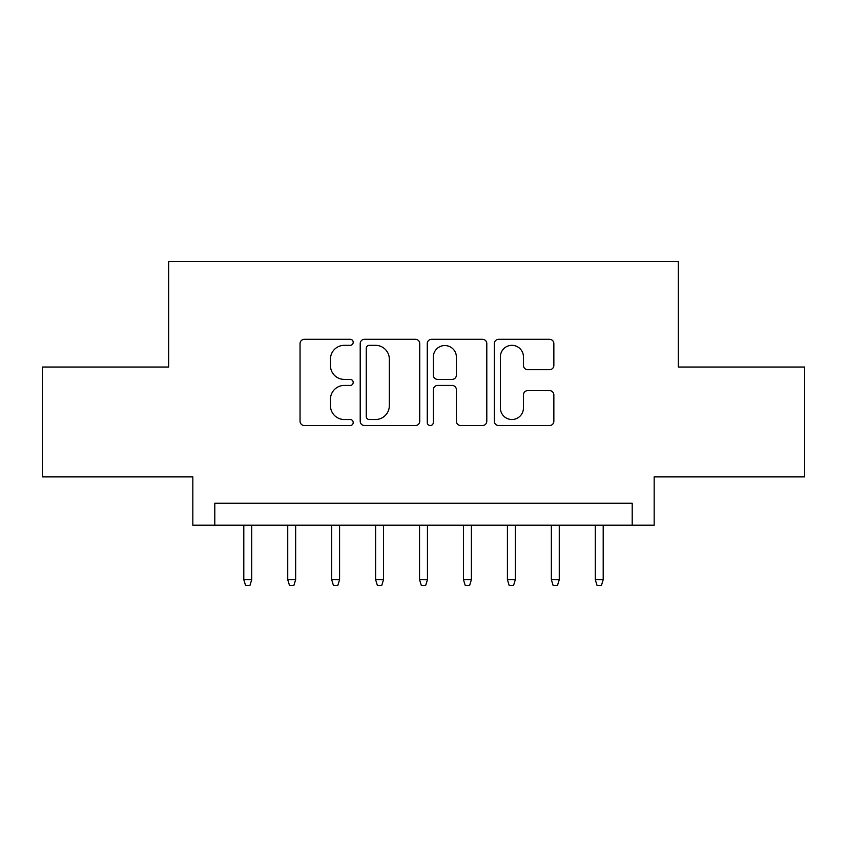 <?xml version="1.0" encoding="UTF-8"?>
<svg xmlns="http://www.w3.org/2000/svg" width="847" height="847" viewBox="0 0 847 847"><rect width="100%" height="100%" fill="white"/><g stroke="black" fill="none" stroke-linecap="round" stroke-linejoin="round"><path stroke-width="1.27" d="M353.199 342.315A3.017 3.017 0 0 0 350.182 339.298L304.359 339.298A4.309 4.309 0 0 0 300.05 343.607L300.05 421.234A4.309 4.309 0 0 0 304.359 425.543L350.182 425.543A3.017 3.017 0 0 0 353.199 422.526A3.017 3.017 0 0 0 350.182 419.509L344.253 419.509A13.796 13.796 0 0 1 330.457 405.713L330.457 399.233A13.796 13.796 0 0 1 344.253 385.438L350.182 385.438A3.017 3.017 0 0 0 353.199 382.421A3.017 3.017 0 0 0 350.182 379.403L344.253 379.403A13.796 13.796 0 0 1 330.457 365.597L330.457 359.128A13.796 13.796 0 0 1 344.253 345.332L350.182 345.332A3.017 3.017 0 0 0 353.199 342.315M549.534 369.694A4.309 4.309 0 0 0 553.853 365.385L553.853 343.607A4.309 4.309 0 0 0 549.534 339.298L498.65 339.298A4.309 4.309 0 0 0 494.33 343.607L494.33 421.234A4.309 4.309 0 0 0 498.65 425.543L549.534 425.543A4.309 4.309 0 0 0 553.853 421.234L553.853 394.924A4.309 4.309 0 0 0 549.534 390.615L527.755 390.615A4.309 4.309 0 0 0 523.446 394.924L523.446 407.968A11.54 11.54 0 0 1 511.906 419.509A11.54 11.54 0 0 1 500.376 407.968L500.376 356.862A11.54 11.54 0 0 1 511.906 345.332A11.54 11.54 0 0 1 523.446 356.862L523.446 365.385A4.309 4.309 0 0 0 527.755 369.694L549.534 369.694M632.201 525.214L654.17 525.214L654.17 476.882L804.65 476.882L804.65 367.037L678.331 367.037L678.331 261.596L168.669 261.596L168.669 367.037L42.35 367.037L42.35 476.882L192.83 476.882L192.83 525.214L632.201 525.214L632.201 503.245L214.799 503.245L214.799 525.214M419.731 343.607A4.309 4.309 0 0 0 415.411 339.298L364.528 339.298A4.309 4.309 0 0 0 360.208 343.607L360.208 421.234A4.309 4.309 0 0 0 364.528 425.543L415.411 425.543A4.309 4.309 0 0 0 419.731 421.234L419.731 343.607M431.589 339.298L482.472 339.298A4.309 4.309 0 0 1 486.792 343.607L486.792 421.234A4.309 4.309 0 0 1 482.472 425.543L460.694 425.543A4.309 4.309 0 0 1 456.385 421.234L456.385 389.747A4.309 4.309 0 0 0 452.076 385.438L437.624 385.438A4.309 4.309 0 0 0 433.315 389.747L433.315 422.526A3.017 3.017 0 0 1 430.297 425.543A3.017 3.017 0 0 1 427.269 422.526L427.269 343.607A4.309 4.309 0 0 1 431.589 339.298M369.271 345.332A3.017 3.017 0 0 0 366.253 348.35L366.253 416.491A3.017 3.017 0 0 0 369.271 419.509L375.517 419.509A13.796 13.796 0 0 0 389.324 405.713L389.324 359.128A13.796 13.796 0 0 0 375.517 345.332L369.271 345.332M456.385 357.085A11.54 11.54 0 0 0 444.844 345.544A11.54 11.54 0 0 0 433.315 357.085L433.315 375.083A4.309 4.309 0 0 0 437.624 379.403L452.076 379.403A4.309 4.309 0 0 0 456.385 375.083L456.385 357.085M251.707 579.697L249.95 585.404L245.556 585.404L243.798 579.697L251.707 579.697L251.707 525.214M243.798 579.697L243.798 525.214M295.645 579.697L293.888 585.404L289.494 585.404L287.736 579.697L295.645 579.697L295.645 525.214M287.736 579.697L287.736 525.214M339.583 579.697L337.826 585.404L333.432 585.404L331.675 579.697L339.583 579.697L339.583 525.214M331.675 579.697L331.675 525.214M383.522 579.697L381.764 585.404L377.37 585.404L375.613 579.697L383.522 579.697L383.522 525.214M375.613 579.697L375.613 525.214M427.449 579.697L425.692 585.404L421.308 585.404L419.551 579.697L427.449 579.697L427.449 525.214M419.551 579.697L419.551 525.214M471.387 579.697L469.63 585.404L465.236 585.404L463.478 579.697L471.387 579.697L471.387 525.214M463.478 579.697L463.478 525.214M515.325 579.697L513.568 585.404L509.174 585.404L507.417 579.697L515.325 579.697L515.325 525.214M507.417 579.697L507.417 525.214M559.264 579.697L557.506 585.404L553.112 585.404L551.355 579.697L559.264 579.697L559.264 525.214M551.355 579.697L551.355 525.214M603.202 579.697L601.444 585.404L597.05 585.404L595.293 579.697L603.202 579.697L603.202 525.214M595.293 579.697L595.293 525.214"/></g></svg>
